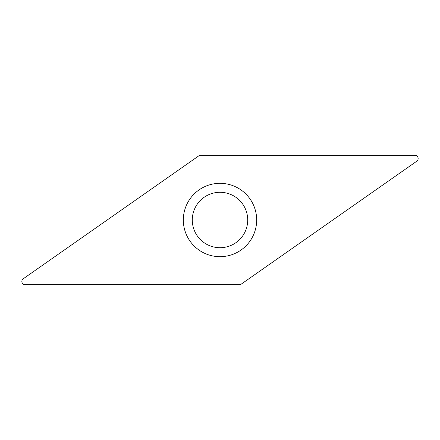 <?xml version="1.0" encoding="UTF-8"?>
<svg xmlns="http://www.w3.org/2000/svg" width="440" height="440" viewBox="0 0 440 440"><rect width="100%" height="100%" fill="white"/><g stroke="black" fill="none" stroke-linecap="round" stroke-linejoin="round"><path stroke-width="0.66" d="M241.247 284.119L416.763 161.222A3.262 3.262 0 0 0 414.893 155.293L200.624 155.293A3.262 3.262 0 0 0 198.754 155.881L23.238 278.779A3.262 3.262 0 0 0 25.108 284.708L239.377 284.708A3.262 3.262 0 0 0 241.247 284.119L416.763 161.222A3.262 3.262 0 0 0 414.893 155.293L200.624 155.293A3.262 3.262 0 0 0 198.754 155.881L23.238 278.779A3.262 3.262 0 0 0 25.108 284.708L239.377 284.708A3.262 3.262 0 0 0 241.247 284.119M185.026 231.028A36.674 36.674 0 0 1 208.972 185.026A36.674 36.674 0 0 1 254.975 208.972A36.674 36.674 0 0 1 231.028 254.975A36.674 36.674 0 0 1 185.026 231.028M246.428 211.668A27.709 27.709 0 0 0 211.668 193.573A27.709 27.709 0 0 0 193.573 228.333A27.709 27.709 0 0 0 228.333 246.428A27.709 27.709 0 0 0 246.428 211.668A27.709 27.709 0 0 1 228.333 246.428A27.709 27.709 0 0 1 193.573 228.333A27.709 27.709 0 0 1 211.668 193.573A27.709 27.709 0 0 1 246.428 211.668"/></g></svg>
